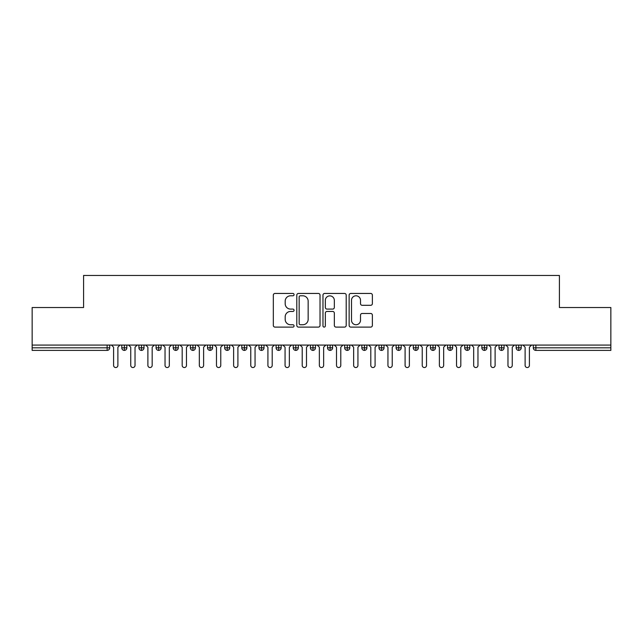 <?xml version="1.0" encoding="UTF-8"?>
<svg xmlns="http://www.w3.org/2000/svg" width="643" height="643" viewBox="0 0 643 643"><rect width="100%" height="100%" fill="white"/><g stroke="black" fill="none" stroke-linecap="round" stroke-linejoin="round"><path stroke-width="0.96" d="M294.068 294.615A1.182 1.182 0 0 0 292.886 293.441L275.003 293.441A1.68 1.68 0 0 0 273.323 295.121L273.323 325.414A1.68 1.68 0 0 0 275.003 327.102L292.886 327.102A1.182 1.182 0 0 0 294.068 325.921A1.182 1.182 0 0 0 292.886 324.747L290.572 324.747A5.385 5.385 0 0 1 285.187 319.354L285.187 316.83A5.385 5.385 0 0 1 290.572 311.445L292.886 311.445A1.182 1.182 0 0 0 294.068 310.272A1.182 1.182 0 0 0 292.886 309.09L290.572 309.09A5.385 5.385 0 0 1 285.187 303.705L285.187 301.181A5.385 5.385 0 0 1 290.572 295.796L292.886 295.796A1.182 1.182 0 0 0 294.068 294.615M370.689 305.304A1.68 1.68 0 0 0 372.369 303.625L372.369 295.121A1.68 1.68 0 0 0 370.689 293.441L350.829 293.441A1.68 1.68 0 0 0 349.141 295.121L349.141 325.414A1.68 1.68 0 0 0 350.829 327.102L370.689 327.102A1.68 1.68 0 0 0 372.369 325.414L372.369 315.15A1.68 1.68 0 0 0 370.689 313.471L362.186 313.471A1.68 1.68 0 0 0 360.506 315.15L360.506 320.238A4.501 4.501 0 0 1 356.005 324.747A4.501 4.501 0 0 1 351.504 320.238L351.504 300.297A4.501 4.501 0 0 1 356.005 295.796A4.501 4.501 0 0 1 360.506 300.297L360.506 303.625A1.68 1.68 0 0 0 362.186 305.304L370.689 305.304M32.15 345.074L610.85 345.074L610.85 307.523L559.41 307.523L559.41 275.461L83.59 275.461L83.59 307.523L32.15 307.523L32.15 347.823L107.124 347.823L107.124 345.074M320.029 295.121A1.68 1.68 0 0 0 318.341 293.441L298.481 293.441A1.68 1.68 0 0 0 296.801 295.121L296.801 325.414A1.68 1.68 0 0 0 298.481 327.102L318.341 327.102A1.68 1.68 0 0 0 320.029 325.414L320.029 295.121M324.659 293.441L344.519 293.441A1.68 1.68 0 0 1 346.199 295.121L346.199 325.414A1.68 1.68 0 0 1 344.519 327.102L336.016 327.102A1.68 1.68 0 0 1 334.336 325.414L334.336 313.133A1.68 1.68 0 0 0 332.648 311.445L327.014 311.445A1.68 1.68 0 0 0 325.326 313.133L325.326 325.921A1.182 1.182 0 0 1 324.152 327.102A1.182 1.182 0 0 1 322.971 325.921L322.971 295.121A1.68 1.68 0 0 1 324.659 293.441M109.696 345.074L109.696 347.823A2.572 2.572 0 0 1 107.124 350.395L32.15 350.395L32.15 347.823M610.85 345.074L610.85 350.395L535.876 350.395A2.572 2.572 0 0 1 533.304 347.823L533.304 345.074L533.304 347.823A2.572 2.572 0 0 0 535.876 350.395L535.876 347.823L610.85 347.823M124.356 345.074L124.356 347.823L121.784 347.823L121.784 345.074L121.784 347.823A2.572 2.572 0 0 0 124.356 350.395A2.572 2.572 0 0 0 126.84 347.823L126.84 345.074L126.84 347.823A2.572 2.572 0 0 1 124.356 350.395A2.572 2.572 0 0 1 121.784 347.823A2.572 2.572 0 0 0 124.356 350.395L124.356 347.823L126.84 347.823M107.124 350.395A2.572 2.572 0 0 0 109.696 347.823A2.572 2.572 0 0 1 107.124 350.395L107.124 347.823L109.696 347.823M141.5 345.074L141.5 347.823L138.928 347.823L138.928 345.074L138.928 347.823A2.572 2.572 0 0 0 141.5 350.395A2.572 2.572 0 0 0 143.992 347.823L143.992 345.074L143.992 347.823A2.572 2.572 0 0 1 141.5 350.395A2.572 2.572 0 0 1 138.928 347.823A2.572 2.572 0 0 0 141.5 350.395L141.5 347.823L143.992 347.823M158.652 345.074L158.652 347.823L156.08 347.823L156.08 345.074L156.08 347.823A2.572 2.572 0 0 0 158.652 350.395A2.572 2.572 0 0 0 161.136 347.823L161.136 345.074L161.136 347.823A2.572 2.572 0 0 1 158.652 350.395A2.572 2.572 0 0 1 156.08 347.823A2.572 2.572 0 0 0 158.652 350.395L158.652 347.823L161.136 347.823M175.796 345.074L175.796 350.395A2.572 2.572 0 0 1 173.224 347.823L173.224 345.074L173.224 347.823A2.572 2.572 0 0 0 175.796 350.395A2.572 2.572 0 0 0 178.28 347.823L178.28 345.074M192.94 345.074L192.94 350.395A2.572 2.572 0 0 1 190.368 347.823A2.572 2.572 0 0 0 192.94 350.395A2.572 2.572 0 0 1 190.368 347.823L190.368 345.074M195.432 345.074L195.432 347.823A2.572 2.572 0 0 1 192.94 350.395A2.572 2.572 0 0 0 195.432 347.823L190.368 347.823M210.092 345.074L210.092 347.823L207.52 347.823L207.52 345.074L207.52 347.823A2.572 2.572 0 0 0 210.092 350.395A2.572 2.572 0 0 0 212.576 347.823L212.576 345.074L212.576 347.823A2.572 2.572 0 0 1 210.092 350.395A2.572 2.572 0 0 1 207.52 347.823A2.572 2.572 0 0 0 210.092 350.395L210.092 347.823L212.576 347.823M227.236 350.395A2.572 2.572 0 0 1 224.664 347.823L224.664 345.074L224.664 347.823A2.572 2.572 0 0 0 227.236 350.395A2.572 2.572 0 0 0 229.72 347.823L229.72 345.074L229.72 347.823A2.572 2.572 0 0 1 227.236 350.395L227.236 347.823L229.72 347.823M244.38 345.074L244.38 347.823L241.808 347.823L241.808 345.074L241.808 347.823A2.572 2.572 0 0 0 244.38 350.395A2.572 2.572 0 0 0 246.872 347.823L246.872 345.074L246.872 347.823A2.572 2.572 0 0 1 244.38 350.395A2.572 2.572 0 0 1 241.808 347.823A2.572 2.572 0 0 0 244.38 350.395L244.38 347.823L246.872 347.823M261.532 345.074L261.532 350.395A2.572 2.572 0 0 1 258.96 347.823L258.96 345.074L258.96 347.823A2.572 2.572 0 0 0 261.532 350.395A2.572 2.572 0 0 0 264.016 347.823L264.016 345.074M278.676 345.074L278.676 350.395A2.572 2.572 0 0 1 276.104 347.823L276.104 345.074L276.104 347.823A2.572 2.572 0 0 0 278.676 350.395A2.572 2.572 0 0 0 281.16 347.823L281.16 345.074M295.82 345.074L295.82 350.395A2.572 2.572 0 0 1 293.248 347.823L293.248 345.074L293.248 347.823A2.572 2.572 0 0 0 295.82 350.395A2.572 2.572 0 0 0 298.312 347.823L298.312 345.074M312.972 345.074L312.972 347.823L310.4 347.823L310.4 345.074L310.4 347.823A2.572 2.572 0 0 0 312.972 350.395A2.572 2.572 0 0 0 315.456 347.823L315.456 345.074L315.456 347.823A2.572 2.572 0 0 1 312.972 350.395A2.572 2.572 0 0 1 310.4 347.823A2.572 2.572 0 0 0 312.972 350.395L312.972 347.823L315.456 347.823M330.116 345.074L330.116 347.823L327.544 347.823L327.544 345.074L327.544 347.823A2.572 2.572 0 0 0 330.116 350.395A2.572 2.572 0 0 0 332.6 347.823L332.6 345.074L332.6 347.823A2.572 2.572 0 0 1 330.116 350.395A2.572 2.572 0 0 1 327.544 347.823A2.572 2.572 0 0 0 330.116 350.395L330.116 347.823L332.6 347.823M347.26 345.074L347.26 347.823L344.688 347.823L344.688 345.074L344.688 347.823A2.572 2.572 0 0 0 347.26 350.395A2.572 2.572 0 0 0 349.752 347.823L349.752 345.074L349.752 347.823A2.572 2.572 0 0 1 347.26 350.395A2.572 2.572 0 0 1 344.688 347.823A2.572 2.572 0 0 0 347.26 350.395L347.26 347.823L349.752 347.823M364.412 345.074L364.412 350.395A2.572 2.572 0 0 1 361.84 347.823L361.84 345.074L361.84 347.823A2.572 2.572 0 0 0 364.412 350.395A2.572 2.572 0 0 0 366.896 347.823L366.896 345.074M381.556 345.074L381.556 350.395A2.572 2.572 0 0 1 378.984 347.823L378.984 345.074L378.984 347.823A2.572 2.572 0 0 0 381.556 350.395A2.572 2.572 0 0 0 384.04 347.823L384.04 345.074M398.7 345.074L398.7 347.823L396.128 347.823L396.128 345.074L396.128 347.823A2.572 2.572 0 0 0 398.7 350.395A2.572 2.572 0 0 0 401.192 347.823L401.192 345.074L401.192 347.823A2.572 2.572 0 0 1 398.7 350.395A2.572 2.572 0 0 1 396.128 347.823A2.572 2.572 0 0 0 398.7 350.395L398.7 347.823L401.192 347.823M415.852 345.074L415.852 350.395A2.572 2.572 0 0 1 413.28 347.823L413.28 345.074L413.28 347.823A2.572 2.572 0 0 0 415.852 350.395A2.572 2.572 0 0 0 418.336 347.823L418.336 345.074M432.996 345.074L432.996 350.395A2.572 2.572 0 0 1 430.424 347.823L430.424 345.074L430.424 347.823A2.572 2.572 0 0 0 432.996 350.395A2.572 2.572 0 0 0 435.48 347.823L435.48 345.074M450.14 345.074L450.14 350.395A2.572 2.572 0 0 1 447.568 347.823L447.568 345.074L447.568 347.823A2.572 2.572 0 0 0 450.14 350.395A2.572 2.572 0 0 0 452.632 347.823L452.632 345.074M467.292 345.074L467.292 350.395A2.572 2.572 0 0 1 464.72 347.823L464.72 345.074M469.776 345.074L469.776 347.823A2.572 2.572 0 0 1 467.292 350.395A2.572 2.572 0 0 0 469.776 347.823L464.72 347.823A2.572 2.572 0 0 0 467.292 350.395M484.436 345.074L484.436 350.395A2.572 2.572 0 0 1 481.864 347.823L481.864 345.074L481.864 347.823A2.572 2.572 0 0 0 484.436 350.395A2.572 2.572 0 0 0 486.92 347.823L486.92 345.074M501.58 345.074L501.58 350.395A2.572 2.572 0 0 1 499.008 347.823L499.008 345.074L499.008 347.823A2.572 2.572 0 0 0 501.58 350.395A2.572 2.572 0 0 0 504.072 347.823L504.072 345.074M518.732 345.074L518.732 350.395A2.572 2.572 0 0 1 516.16 347.823L516.16 345.074L516.16 347.823A2.572 2.572 0 0 0 518.732 350.395A2.572 2.572 0 0 0 521.216 347.823L521.216 345.074M227.236 345.074L227.236 347.823L224.664 347.823M300.337 295.796A1.182 1.182 0 0 0 299.156 296.97L299.156 323.566A1.182 1.182 0 0 0 300.337 324.747L302.773 324.747A5.385 5.385 0 0 0 308.158 319.354L308.158 301.181A5.385 5.385 0 0 0 302.773 295.796L300.337 295.796M334.336 300.377A4.501 4.501 0 0 0 329.835 295.876A4.501 4.501 0 0 0 325.326 300.377L325.326 307.41A1.68 1.68 0 0 0 327.014 309.09L332.648 309.09A1.68 1.68 0 0 0 334.336 307.41L334.336 300.377M113.594 365.393L113.594 347.22L113.594 365.393A2.146 2.146 0 0 0 115.74 367.539A2.146 2.146 0 0 0 117.886 365.393L117.886 347.22L117.886 365.393M120.024 345.074L117.886 347.22M113.594 347.22L111.456 345.074M130.746 365.393L130.746 347.22L130.746 365.393A2.146 2.146 0 0 0 132.884 367.539A2.146 2.146 0 0 0 135.03 365.393L135.03 347.22L135.03 365.393M147.89 365.393L147.89 347.22L147.89 365.393A2.146 2.146 0 0 0 150.036 367.539A2.146 2.146 0 0 0 152.174 365.393L152.174 347.22L152.174 365.393M165.034 365.393L165.034 347.22L165.034 365.393A2.146 2.146 0 0 0 167.18 367.539A2.146 2.146 0 0 0 169.326 365.393L169.326 347.22L169.326 365.393M182.186 365.393L182.186 347.22L182.186 365.393A2.146 2.146 0 0 0 184.324 367.539A2.146 2.146 0 0 0 186.47 365.393L186.47 347.22L186.47 365.393M137.176 345.074L135.03 347.22M130.746 347.22L128.6 345.074M154.32 345.074L152.174 347.22M147.89 347.22L145.744 345.074M171.464 345.074L169.326 347.22M165.034 347.22L162.896 345.074M188.616 345.074L186.47 347.22M182.186 347.22L180.04 345.074M199.33 365.393L199.33 347.22L199.33 365.393A2.146 2.146 0 0 0 201.476 367.539A2.146 2.146 0 0 0 203.614 365.393L203.614 347.22L203.614 365.393M205.76 345.074L203.614 347.22M199.33 347.22L197.184 345.074M216.474 365.393L216.474 347.22L216.474 365.393A2.146 2.146 0 0 0 218.62 367.539A2.146 2.146 0 0 0 220.766 365.393L220.766 347.22L220.766 365.393M233.626 365.393L233.626 347.22L233.626 365.393A2.146 2.146 0 0 0 235.764 367.539A2.146 2.146 0 0 0 237.91 365.393L237.91 347.22L237.91 365.393M250.77 365.393L250.77 347.22L250.77 365.393A2.146 2.146 0 0 0 252.916 367.539A2.146 2.146 0 0 0 255.054 365.393L255.054 347.22L255.054 365.393M267.914 365.393L267.914 347.22L267.914 365.393A2.146 2.146 0 0 0 270.06 367.539A2.146 2.146 0 0 0 272.206 365.393L272.206 347.22L272.206 365.393M222.904 345.074L220.766 347.22M216.474 347.22L214.336 345.074M240.056 345.074L237.91 347.22M233.626 347.22L231.48 345.074M257.2 345.074L255.054 347.22M250.77 347.22L248.624 345.074M274.344 345.074L272.206 347.22M267.914 347.22L265.776 345.074M285.066 365.393L285.066 347.22L285.066 365.393A2.146 2.146 0 0 0 287.204 367.539A2.146 2.146 0 0 0 289.35 365.393L289.35 347.22L289.35 365.393M302.21 365.393L302.21 347.22L302.21 365.393A2.146 2.146 0 0 0 304.356 367.539A2.146 2.146 0 0 0 306.494 365.393L306.494 347.22L306.494 365.393M319.354 365.393L319.354 347.22L319.354 365.393A2.146 2.146 0 0 0 321.5 367.539A2.146 2.146 0 0 0 323.646 365.393L323.646 347.22L323.646 365.393M336.506 365.393L336.506 347.22L336.506 365.393A2.146 2.146 0 0 0 338.644 367.539A2.146 2.146 0 0 0 340.79 365.393L340.79 347.22L340.79 365.393M353.65 365.393L353.65 347.22L353.65 365.393A2.146 2.146 0 0 0 355.796 367.539A2.146 2.146 0 0 0 357.934 365.393L357.934 347.22L357.934 365.393M291.496 345.074L289.35 347.22M285.066 347.22L282.92 345.074M308.64 345.074L306.494 347.22M302.21 347.22L300.064 345.074M325.784 345.074L323.646 347.22M319.354 347.22L317.216 345.074M342.936 345.074L340.79 347.22M336.506 347.22L334.36 345.074M360.08 345.074L357.934 347.22M353.65 347.22L351.504 345.074M370.794 365.393L370.794 347.22L370.794 365.393A2.146 2.146 0 0 0 372.94 367.539A2.146 2.146 0 0 0 375.086 365.393L375.086 347.22L375.086 365.393M377.224 345.074L375.086 347.22M370.794 347.22L368.656 345.074M387.946 365.393L387.946 347.22L387.946 365.393A2.146 2.146 0 0 0 390.084 367.539A2.146 2.146 0 0 0 392.23 365.393L392.23 347.22L392.23 365.393M394.376 345.074L392.23 347.22M387.946 347.22L385.8 345.074M405.09 365.393L405.09 347.22L405.09 365.393A2.146 2.146 0 0 0 407.236 367.539A2.146 2.146 0 0 0 409.374 365.393L409.374 347.22L409.374 365.393M411.52 345.074L409.374 347.22M405.09 347.22L402.944 345.074M422.234 365.393L422.234 347.22L422.234 365.393A2.146 2.146 0 0 0 424.38 367.539A2.146 2.146 0 0 0 426.526 365.393L426.526 347.22L426.526 365.393M428.664 345.074L426.526 347.22M422.234 347.22L420.096 345.074M439.386 365.393L439.386 347.22L439.386 365.393A2.146 2.146 0 0 0 441.524 367.539A2.146 2.146 0 0 0 443.67 365.393L443.67 347.22L443.67 365.393M445.816 345.074L443.67 347.22M439.386 347.22L437.24 345.074M456.53 365.393L456.53 347.22L456.53 365.393A2.146 2.146 0 0 0 458.676 367.539A2.146 2.146 0 0 0 460.814 365.393L460.814 347.22L460.814 365.393M462.96 345.074L460.814 347.22M456.53 347.22L454.384 345.074M473.674 365.393L473.674 347.22L473.674 365.393A2.146 2.146 0 0 0 475.82 367.539A2.146 2.146 0 0 0 477.966 365.393L477.966 347.22L477.966 365.393M480.104 345.074L477.966 347.22M473.674 347.22L471.536 345.074M490.826 365.393L490.826 347.22L490.826 365.393A2.146 2.146 0 0 0 492.964 367.539A2.146 2.146 0 0 0 495.11 365.393L495.11 347.22L495.11 365.393M497.256 345.074L495.11 347.22M490.826 347.22L488.68 345.074M507.97 365.393L507.97 347.22L507.97 365.393A2.146 2.146 0 0 0 510.116 367.539A2.146 2.146 0 0 0 512.254 365.393L512.254 347.22L512.254 365.393M514.4 345.074L512.254 347.22M507.97 347.22L505.824 345.074M525.114 365.393L525.114 347.22L525.114 365.393A2.146 2.146 0 0 0 527.26 367.539A2.146 2.146 0 0 0 529.406 365.393L529.406 347.22L529.406 365.393M531.544 345.074L529.406 347.22M525.114 347.22L522.976 345.074M535.876 345.074L535.876 347.823L533.304 347.823A2.572 2.572 0 0 0 535.876 350.395M173.224 347.823A2.572 2.572 0 0 0 175.796 350.395A2.572 2.572 0 0 0 178.28 347.823L173.224 347.823M258.96 347.823A2.572 2.572 0 0 0 261.532 350.395A2.572 2.572 0 0 0 264.016 347.823L258.96 347.823M276.104 347.823A2.572 2.572 0 0 0 278.676 350.395A2.572 2.572 0 0 0 281.16 347.823L276.104 347.823M293.248 347.823A2.572 2.572 0 0 0 295.82 350.395A2.572 2.572 0 0 0 298.312 347.823L293.248 347.823M361.84 347.823A2.572 2.572 0 0 0 364.412 350.395A2.572 2.572 0 0 0 366.896 347.823L361.84 347.823M378.984 347.823A2.572 2.572 0 0 0 381.556 350.395A2.572 2.572 0 0 0 384.04 347.823L378.984 347.823M413.28 347.823L418.336 347.823A2.572 2.572 0 0 1 415.852 350.395M430.424 347.823A2.572 2.572 0 0 0 432.996 350.395A2.572 2.572 0 0 0 435.48 347.823L430.424 347.823M447.568 347.823A2.572 2.572 0 0 0 450.14 350.395A2.572 2.572 0 0 0 452.632 347.823L447.568 347.823M481.864 347.823L486.92 347.823A2.572 2.572 0 0 1 484.436 350.395M499.008 347.823L504.072 347.823A2.572 2.572 0 0 1 501.58 350.395M516.16 347.823A2.572 2.572 0 0 0 518.732 350.395A2.572 2.572 0 0 0 521.216 347.823L516.16 347.823"/></g></svg>
